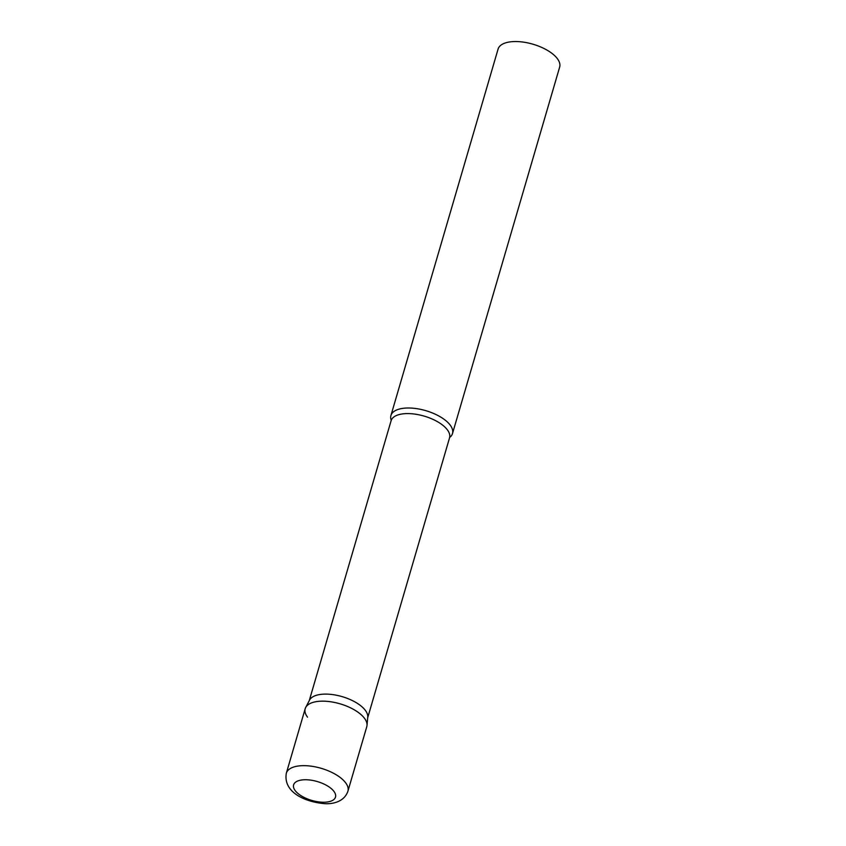 <?xml version="1.0" encoding="UTF-8"?>
<svg xmlns="http://www.w3.org/2000/svg" width="846" height="846" viewBox="0 0 846 846"><rect width="100%" height="100%" fill="white"/><g stroke="black" fill="none" stroke-linecap="round" stroke-linejoin="round"><path stroke-width="1.27" d="M347.918 791.2L366.773 726.703A32.074 14.456 -163.7 0 0 354.675 710.048A32.074 14.456 -163.7 0 0 323.595 701.165A32.074 14.456 -163.7 0 0 305.195 708.694L286.339 773.191C282.86 792.861 306.453 802.41 325.35 803.7C329.38 803.933 343.677 803.531 347.918 791.2A32.074 14.456 -163.7 0 0 335.809 774.545A32.074 14.456 -163.7 0 0 304.729 765.662A32.074 14.456 -163.7 0 0 286.339 773.191M305.681 707.499L309.53 700.118A30.456 13.726 16.3 0 1 335.492 695.052A30.456 13.726 16.3 0 1 365.324 710.333A30.456 13.726 16.3 0 1 367.756 717.144L367.016 725.434A32.074 14.456 16.3 0 0 364.457 718.265A32.074 14.456 16.3 0 0 333.038 702.159A32.074 14.456 16.3 0 0 305.681 707.499A32.074 14.456 16.3 0 0 307.51 717.144M391.169 420.24A32.074 14.456 16.3 0 1 390.926 415.534A32.074 14.456 16.3 0 1 417.385 408.755A32.074 14.456 16.3 0 1 450.188 425.094A32.074 14.456 16.3 0 1 452.504 433.533A32.074 14.456 16.3 0 1 449.755 437.371M390.926 415.534L498.083 49.079A32.074 14.456 16.3 0 1 524.552 42.3A32.074 14.456 16.3 0 1 557.345 58.638A32.074 14.456 16.3 0 1 559.661 67.077L452.504 433.533M322.982 802.23A21.816 9.835 -163.7 0 0 333.916 791.37A21.816 9.835 -163.7 0 0 306.125 779.748A21.816 9.835 -163.7 0 0 295.191 790.608A21.816 9.835 -163.7 0 0 322.982 802.23M309.245 700.668L391.095 420.737A30.456 13.726 16.3 0 1 416.221 414.307A30.456 13.726 16.3 0 1 447.354 429.821A30.456 13.726 16.3 0 1 449.554 437.826L449.533 437.551M367.693 717.757L449.554 437.826"/></g></svg>
